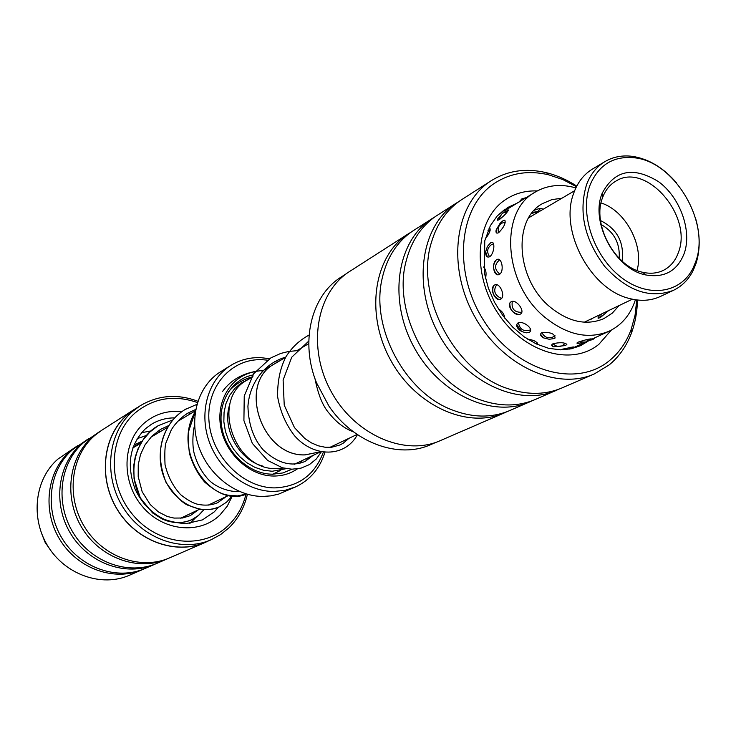 <?xml version="1.0" encoding="UTF-8"?>
<svg xmlns="http://www.w3.org/2000/svg" width="736" height="736" viewBox="0 0 736 736"><rect width="100%" height="100%" fill="white"/><g stroke="black" fill="none" stroke-linecap="round" stroke-linejoin="round"><path stroke-width="1.1" d="M285.632 357.328L274.841 363.722C237.13 382.895 261.39 456.826 305.127 454.866L320.804 451.674M251.114 377.761L247.324 380.006C210.312 398.866 233.735 470.672 276.57 468.593L283.36 468.041M276.248 362.894L274.822 363.694C237.084 382.876 261.363 456.863 305.127 454.903L320.868 451.683M297.372 468.878C290.416 473.644 282.569 476.026 273.838 476.045C249.624 476.118 225.188 453.726 220.69 426.935C215.915 400.163 231.895 375.222 255.171 371.689M292.063 469.209L282.707 472.972L272.504 474.205C249.743 474.251 226.734 453.551 222.005 428.426C217.037 403.319 231.214 379.344 252.844 374.955M267.288 360.134L262.448 359.72C231.362 358.073 205.73 386.924 209.061 421.949C211.922 456.964 243.45 488.189 274.988 487.885C298.724 486.735 314.842 474.812 323.362 452.116M277.196 362.333L274.464 361.542M324.953 452.309C319.875 468.482 310.095 480.01 295.614 486.892L285.108 490.323L273.902 491.473C246.753 491.584 218.629 469.78 208.785 440.422C198.812 411.102 208.601 379.04 230.902 365.36C239.982 359.83 249.955 357.264 260.829 357.668L269.486 358.69M276.506 360.493L278.916 361.312M230.902 365.36L220.588 371.763C198.453 385.342 188.701 417.073 198.536 446.053C208.242 475.07 236.081 496.588 263.01 496.441L270.995 495.852L278.686 494.095L295.614 486.892M308.292 457.663L305.808 461.049M302.708 460.313L299.837 463.404M517.196 326.315L516.718 325.938M346.481 273.608L340.253 277.619C311.052 296.479 300.049 342.369 316.544 382.849L328.918 406.079C353.657 442.943 398.82 459.264 430.873 444.562L436.264 442.226M576.463 186.696L562.792 179.547L548.725 174.828C528.503 170.08 510.361 172.951 494.307 183.43C457.93 207.23 452.41 273.314 484.831 322.248C516.727 371.57 576.15 388.47 609.445 360.622C619.151 352.682 626.382 342.332 631.12 329.572L635.058 315.275L636.75 299.938M637.44 300.021C637.22 311.714 635.26 322.626 631.562 332.764C626.658 345.966 619.188 356.693 609.141 364.936L594.256 373.962C556.14 391.092 500.774 365.148 473.956 315.21C446.715 265.494 454.977 204.544 489.946 181.544L491.326 180.642C507.702 170.54 526.038 167.891 546.333 172.684C556.802 175.269 566.95 179.74 576.776 186.088M411.222 232.042L407.468 234.388C373.787 256.551 365.13 313.619 390.365 359.619C415.187 405.84 467.572 429.373 504.307 412.905L506.892 411.728M434.663 217.028L412.243 231.334C396.842 241.978 386.796 257.766 382.104 278.696C370.493 327.658 404.828 392.132 451.932 409.832C472.54 417.846 491.74 418.122 509.524 410.651L532.432 400.66M432.133 218.564L430.79 219.448C396.722 241.859 388.166 300.03 413.954 347.088C439.346 394.358 492.586 418.563 529.745 401.893M459.154 201.333L435.776 216.255C421.286 226.237 411.47 240.911 406.346 260.296C391.616 311.917 429.677 383.392 480.728 399.998C500.305 406.76 518.457 406.603 535.182 399.538L559.121 389.086M456.513 202.943L455.152 203.835C420.707 226.504 412.252 285.826 438.647 333.969C464.628 382.334 518.751 407.247 556.315 390.393M491.326 180.642L460.368 200.496C446.77 209.843 437.23 223.45 431.765 241.334C413.742 295.412 455.722 374.247 510.646 389.482C529.175 395.112 546.296 394.588 562 387.927L594.256 373.962M504.307 412.905L440.165 440.689C404.533 456.633 354.384 434.755 330.97 391.175C307.17 347.815 315.992 293.563 348.652 272.081L408.802 233.514M139.849 405.978L127.31 414.819C102.792 435.96 97.989 478.234 117.42 509.625C136.611 541.172 175.922 555.284 205.289 542.276L211.085 539.773C181.58 552.837 142.048 538.605 122.728 506.837C103.169 475.226 107.962 432.685 132.59 411.433L139.849 405.978C157.863 395.14 177.201 393.558 197.864 401.24M247.397 494.279C244.398 507.5 238.289 518.65 229.062 527.74L220.616 534.566L211.085 539.773M76.949 446.154L57.997 459.025C34.96 478.759 30.112 517.564 47.858 546.14C65.384 574.853 101.816 587.457 129.37 575.276L142.637 569.526C114.742 581.863 77.795 569.002 59.975 539.782C41.924 510.71 46.773 471.279 70.086 451.288L78.08 445.436M197.441 402.555C174.276 394.533 153.557 397.955 135.277 412.804C108.486 435.749 106.876 484.251 132.839 514.795C158.406 545.698 203.706 549.902 228.556 525.265C237.158 516.801 242.972 506.451 245.999 494.206M205.326 542.386L169.51 557.897C140.953 570.529 102.957 557.124 84.539 526.884C65.881 496.8 70.73 456.127 94.576 435.62L101.596 430.358L134.467 409.299L127.236 414.727C102.69 435.905 97.879 478.234 117.337 509.671C136.546 541.273 175.913 555.404 205.326 542.386L208.592 540.85M168.194 558.44L166.897 559.029C138.405 571.633 100.51 558.274 82.147 528.144C63.554 498.152 68.402 457.599 92.202 437.147L100.409 431.14M166.897 559.029L157.118 563.261C128.864 575.754 91.347 562.598 73.214 532.836C54.832 503.212 59.68 463.119 83.288 442.851L99.204 431.885M155.839 563.794L154.588 564.356C126.39 576.822 88.982 563.721 70.895 534.051C52.578 504.528 57.426 464.545 80.978 444.323L89.074 438.398M154.588 564.356L145.093 568.468C117.144 580.824 80.095 567.916 62.22 538.605C44.114 509.441 48.972 469.899 72.33 449.862L87.906 439.125M137.558 407.44L134.467 409.299M143.86 568.983L142.637 569.526M141.505 442.244L133.041 447.341M189.833 523.452L196.08 517.261M160.945 431.268L158.12 430.937M151.092 430.91L141.524 432.713M182.04 518.07L184.129 516.571M553.03 343.721C551.08 344.88 551.282 345.883 553.628 346.748L565.46 345.57L566.858 344.365C564.484 342.424 559.875 342.212 553.03 343.721M519.386 330.022L521.64 331.513L526.222 332.828L529.313 332.359C531.502 330.832 531.024 328.642 527.896 325.781C524.372 322.92 521.125 321.936 518.144 322.828C515.862 324.594 516.276 326.986 519.386 330.022M494.675 284.97C488.943 287.859 495.162 302.229 500.774 299.083C505.982 296.479 499.661 281.925 494.675 284.97M490.562 242.852L487.398 246.459L485.668 251.776C485.567 256.045 486.864 257.71 489.56 256.781C494.463 253.856 495.576 239.789 490.765 242.733L490.562 242.852M501.069 214.875L497.389 219.374L497.637 220.239L499.247 219.687C504.059 215.804 507.159 212.566 508.548 209.972L503.893 212.548M540.169 211.03L531.594 213.468M608.654 310.555L600.033 317.823L597.945 317.98L600.061 314.668M569.462 348.956L573.316 346.914L562.056 349.25M587.558 340.796L591.238 338.845C588.23 339.121 583.915 340.207 578.303 342.111L576.914 343.04L577.309 343.546L582.047 342.783M537.786 344.623C537.354 341.826 533.931 339.995 527.537 339.112M554.291 338.514L555.036 338.054C554.972 333.813 550.602 331.982 541.908 332.562C539.672 334.153 540.242 335.947 543.637 337.925L549.24 339.278L554.291 338.514M504.795 318.182C504.326 314.244 502.145 311.116 498.244 308.798M520.334 314.116C525.743 311.668 516.405 298.853 511.253 301.696C505.439 304.649 514.694 317.29 520.334 314.116M485.512 278.364C486.662 273.304 485.99 269.514 483.515 266.993M499.44 274.39C504.583 271.547 501.786 256.358 496.754 259.661C491.004 262.55 493.727 277.564 499.44 274.39M485.18 239.062C489.302 233.754 490.857 230.147 489.854 228.252L489.017 228.335M498.64 232.714C503.847 227.396 505.917 223.192 504.85 220.119L503.157 220.616L500.158 223.192L496.147 229.926C495.604 232.778 496.441 233.708 498.64 232.714C497.426 228.694 498.502 225.501 501.842 223.146L505.347 222.079M503.939 211.195L535.155 192.133C498.815 211.444 503.645 284.096 544.888 317.308C567.088 335.092 588.515 339.719 609.187 331.172C621.856 325.054 630.596 314.576 635.416 299.754M534.308 210.257C538.853 208.435 541.567 208.012 542.45 208.987M561.918 198.223L551.825 199.631L542.634 203.541C512.265 219.346 516.138 279.616 550.298 307.206C568.799 322.083 586.666 325.882 603.897 318.605L612.269 313.159L619.077 305.569M575.865 187.91C560.878 183.641 547.308 185.049 535.155 192.133M519.055 201.977L517.27 202.998M41.308 532.643L45.089 542.294L50.986 550.813M195.371 411.498C170.706 452.005 212.888 509.082 246.505 494.031L237.627 495.889C226.798 495.19 221.518 496.276 204.764 482.181C197.662 473.901 192.528 464.195 189.373 453.082C188.158 441.278 187.928 433.955 188.692 431.103L195.408 411.314M186.116 408.912L185.141 409.492C162.904 422.611 154.155 453.992 164.56 478.648C174.828 503.415 201.029 515.577 219.475 506.773L226.559 502.182L232.254 495.852M172.859 419.916L158.13 425.739C131.68 440.514 126.049 481.786 145.213 504.988M172.114 522.1C179.198 523.259 185.794 522.44 191.903 519.634L198.472 515.448L203.854 509.708M155.968 434.222L153.815 434.341M146.565 435.445L137.2 438.638L146.584 435.418M695.768 261.501C710.415 222.456 674.765 161.837 634.644 157.808C613.631 155.664 598.791 164.689 590.134 184.883C579.278 212.796 593.336 255.659 620.586 276.911C647.698 298.503 680.91 293.646 693.202 267.794L695.768 261.501M695.796 219.107C700.258 235.189 700.313 250.038 695.962 263.644L693.303 270.167C688.73 279.432 682.116 286.148 673.477 290.315C650.228 299.083 627.302 291.134 604.716 266.46C584.32 239.09 578.294 211.738 586.629 184.396C590.566 174.22 596.675 166.621 604.946 161.607C613.226 156.759 622.49 155.029 632.739 156.4C648.94 159.013 663.532 167.826 676.485 182.841M604.946 161.607L592.544 169.022C584.301 174.018 578.211 181.562 574.273 191.664L573.546 193.66C559.323 230.754 590.631 289.561 629.354 298.466C640.688 301.447 651.038 300.785 660.404 296.461L673.477 290.315M684.305 253.184C677.341 270.986 664.433 278.226 645.573 274.905C615.176 269.118 590.042 222.106 602.085 193.55L602.149 193.356C614.468 170.025 633.282 166.134 658.582 181.7C680.147 197.506 692.116 230.543 684.305 253.184M602.674 197.386C591.606 223.698 614.707 266.91 642.703 272.274C650.247 273.994 657.119 273.36 663.32 270.388C670.459 266.772 675.51 260.737 678.463 252.292C693.027 215.768 645.757 161.524 615.811 181.157C609.886 184.644 605.526 189.989 602.738 197.202L602.674 197.386M619.178 258.345C620.144 243.349 614.146 232.07 601.156 224.498M600.502 220.57C617.256 228.988 624.441 242.484 622.067 261.087M637.008 270.462C644.35 245.833 625.591 210.606 601.054 202.943M263.037 466.164C238.528 460.028 221.334 427.726 229.926 403.963M286.276 468.657L272.219 471.261L263.525 470.249L254.96 467.378L246.873 462.742L239.586 456.532L233.413 448.997L228.611 440.441L225.382 431.222L223.845 421.719L224.066 412.326L226.026 403.429L229.641 395.388L234.747 388.516L241.123 383.088L248.51 379.298M280.729 470.368L272.559 474.288M516.635 203.384L507.187 207.745M611.349 330.105L598.856 344.328C571.522 366.767 523.388 352.682 497.61 312.763C471.408 273.157 475.594 219.604 505.043 199.944C514.547 193.504 525.283 190.495 537.252 190.937M505.163 209.061L497.113 216.09L490.36 225.676L484.748 240.865L484.444 273.295L488.364 288.089L494.592 302.404L502.872 315.643L512.863 327.272L524.152 336.821L536.231 343.914L548.504 348.275L560.335 349.839L571.118 348.818L580.621 345.662L589.389 340.354M232.41 495.862L227.222 506.193L219.99 514.942C199.631 534.934 162.84 531.3 142.131 506.221C121.109 481.436 122.277 442.106 143.989 423.31C154.818 414.074 167.44 410.191 181.847 411.663M188.352 412.832L190.882 413.512M174.708 417.882C166.345 417.855 158.636 419.962 151.579 424.184L145.544 428.646C129.702 444.489 126.224 464.655 135.102 489.136C141.054 501.713 149.804 511.281 161.34 517.822C165.793 520.508 173.889 522.496 185.61 523.756L202.52 519.864L214.25 511.879L218.5 507.205M223.772 498.76L224.37 497.472M182.362 418.563L180.762 418.315M151.579 424.184L145.627 428.554M357.126 434.442L329.857 447.387M294.382 464.269L320.878 451.692M238.16 490.921L237.369 491.298M228.73 495.392L208.086 505.2M199.585 509.238L180.66 518.218M195.491 410.78L177.624 421.378M167.486 427.386L150.816 437.276M140.981 443.109L132.83 447.939M261.988 371.303L274.822 363.694M308.77 343.611L296.792 350.713M548.725 174.828L546.333 172.684M631.12 329.572L631.562 332.764M135.074 446.605L135.396 446.117M551.687 345.046L553.628 346.748M516.718 324.686L521.64 331.513M526.222 332.828L528.779 332.571M493.46 286.092C491.648 291.907 493.405 296.332 498.714 299.386M485.668 251.776L487.324 256.928M497.637 218.831L497.637 220.239M541.282 336.196L541.126 335.303M609.187 331.172L586.252 341.762M584.954 342.369L572.976 347.898M502.081 212.226L499.072 214.056M496.147 229.926L496.671 233.027M496.082 260.148C492.448 265.135 492.78 269.937 497.067 274.565M509.79 303.37C509.882 309.562 512.918 313.269 518.917 314.502M540.528 334.282L543.637 337.925M576.914 343.04L577.815 343.592M598.34 316.968L598.248 318.357M493.543 243.828L491.4 244.674C487.112 248.041 486.514 252.071 489.615 256.754M490.194 230.202L487.986 230.653M499.689 259.891L499.422 260.038C494.178 264.758 494.316 269.459 499.845 274.123M512.302 301.364C511.189 308.826 514.354 312.469 521.796 312.303M541.908 332.562C544.29 337.235 547.897 338.753 552.727 337.116L554.962 335.487M578.8 341.89L585.617 342.093L588.874 339.204M601.56 313.95L600.226 317.731M525.973 197.708L521.934 198.803L518.963 202.179M536.029 343.822L537.225 342.838M569.158 349.195L571.026 347.162M591.1 319.709L589.536 319.7M511.152 206.715L507.279 207.791L504.473 210.864M496.726 284.694C493.23 290.177 494.344 294.556 500.075 297.822L501.777 298.209M518.475 322.69C519.708 329.332 523.508 331.798 529.865 330.078L530.638 329.636M553.086 343.694C555.754 346.426 558.817 347.116 562.276 345.754L565.23 343.28M589.315 340.354L592.682 339.664L595.378 337.548M532.413 212.419L537.694 211.536L540.574 208.454M507.343 211.83L503.222 212.916L501.897 213.928L500.066 216.715L499.551 219.494M571.541 348.56L572.203 348.57M575.856 347.539L578.027 345.561M196.917 404.358L185.141 409.492C181.396 411.626 177.229 415.187 172.647 420.164C161.506 434.663 155.084 453.845 166.032 482.411C174.423 494.693 181.571 502.256 187.496 505.089L200.063 509.312C206.871 510.195 213.339 509.349 219.475 506.773M158.13 425.73L149.914 431.986L143.097 439.843L138.11 448.638L135.268 456.78L133.777 465.327L134.062 478.768L140.364 498.005L152.619 512.964L162.389 519.174L168.848 521.474L175.416 522.56L181.24 522.505L186.723 521.52L191.903 519.634C196.245 516.782 195.739 519.073 203.909 509.708M195.73 409.446L187.689 413.218C181.065 417.441 175.61 422.961 171.332 429.778L166.032 442.667C164.892 445.74 164.56 453.045 165.03 464.572C167.817 476.321 172.997 486.34 180.587 494.62C186.962 499.67 192.409 502.826 196.917 504.077C204.424 505.834 211.379 505.365 217.764 502.67L225.878 496.754M168.581 425.62L160.595 429.346L151.901 436.144L145.001 444.921L140.484 454.59L138.239 464.756L138.202 476.551L142.168 491.768L150.245 504.574L158.461 511.952L167.274 516.479L174.018 518.08L182.473 518.006L190.256 515.66L198.196 509.901M142.232 441.112L135.185 444.48M181.976 418.793L180.108 418.885M156.06 434.166L153.852 434.295M194.626 425.454C193.448 428.094 191.424 444.802 194.543 454.71C197.055 463.146 200.808 470.396 205.813 476.468C215.013 489.403 235.354 492.734 238.712 491.17M308.78 341.072L291.76 357.19L283.112 380.015L284.234 405.168L294.455 427.598L304.833 438.518L311.466 442.897L318.329 445.814L325.165 447.249L331.715 447.23L339.839 445.013L343.16 443.238L348.965 438.316M285.752 357.126C264.675 363.106 249.596 382.748 247.922 406.355C248.529 424.506 253.589 438.969 263.092 449.76C277.638 463.358 291.695 467.213 305.274 461.334L313.058 455.4M252.945 376.676C243.22 379.16 235.014 384.238 228.335 391.92M222.557 391.451C231.766 378.7 245.364 371.717 263.359 370.493M321.706 451.297L316.434 458.859L309.433 464.591L301.098 468.124L291.916 469.209L282.412 467.783L267.582 460.414L252.319 443.357L243.91 420.541L244.242 395.95L253.672 373.741L270.94 357.825L280.766 353.427L288.678 351.458L296.82 350.695M357.457 434.663C344.991 457.672 313.849 457.737 294.547 435.767C285.881 424.58 280.232 411.553 277.61 396.686C277.398 381.23 280.195 367.899 286.019 356.666C291.907 347.346 299.598 340.142 309.083 335.073M353.666 431.968C344.687 428.61 336.702 422.602 329.728 413.945C323.104 406.815 318.2 395.076 315.008 378.736M634.644 157.808L632.739 156.4M642.703 272.274L645.573 274.905M528.715 217.782L574.632 190.734M584.31 322.202L632.39 299.202M602.738 197.202L602.149 193.356M693.202 267.794L693.303 270.167"/></g></svg>
